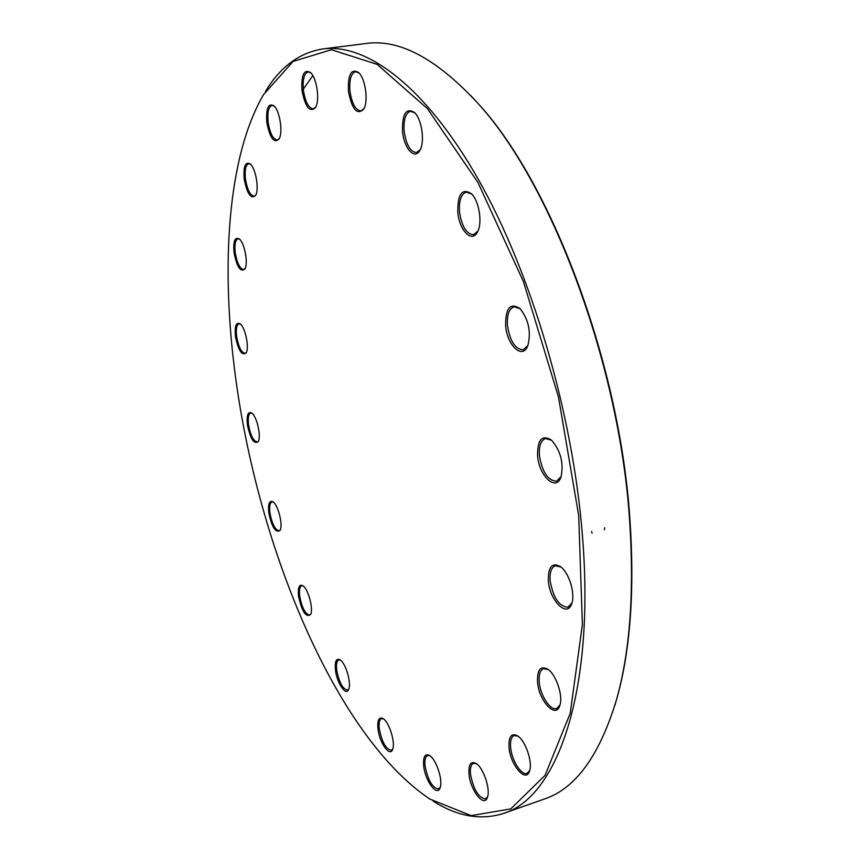 <?xml version="1.0" encoding="UTF-8"?>
<svg xmlns="http://www.w3.org/2000/svg" width="860" height="860" viewBox="0 0 860 860"><rect width="100%" height="100%" fill="white"/><g stroke="black" fill="none" stroke-linecap="round" stroke-linejoin="round"><path stroke-width="1.29" d="M503.616 813.388L544.348 799.026C575.587 788.695 599.667 755.478 616.599 699.384C629.896 651.934 634.282 593.024 629.757 522.654C619.909 362.898 549.594 178.773 475.096 100.319C434.859 57.727 398.459 38.797 365.898 43.527L323.048 48.913C366.446 43.215 425.098 85.785 478.278 179.288C531.287 272.652 572.824 412.908 582.446 535.844C595.367 693.579 556.334 797.714 503.616 813.388C480.869 820.623 457.337 816.505 433.021 801.058M312.814 75.583L302.064 90.966M265.418 91.525C280.263 66.833 299.463 52.621 323.048 48.913M235.704 378.335C258.58 548.583 335.755 735.88 429.828 799.058L471.237 815.613L510.765 808.905L545.068 775.354L570.223 713.327L582.381 624.639L578.716 515.602L558.441 396.879L523.45 281.629L477.945 182.471L427.377 108.596L377.131 64.371L331.444 49.719L293.088 61.415L263.461 94.751C227.137 157.251 220.569 267.374 235.704 378.335M348.44 91.332C347.805 74.358 351.245 68.133 358.76 72.638C365.5 78.894 368.542 101.362 363.737 109.112C357.137 115.498 352.041 109.564 348.44 91.332M402.523 131.494C402.125 113.584 406.178 107.296 414.681 112.649C421.819 119.443 424.969 141.492 420.078 150.005C415.079 160.659 403.963 148.651 402.523 131.494M457.789 212.001C457.595 193.876 462.164 187.813 471.473 193.801C478.966 200.875 482.535 222.181 477.794 231.351C472.484 243.907 459.154 230.663 457.789 212.001M505.615 325.445C505.551 308.02 510.346 302.387 520.01 308.557C528.707 319.683 531.297 332.089 527.793 345.795C522.536 360.082 506.884 345.301 505.615 325.445M537.586 455.413C537.479 439.46 542.133 434.364 551.518 440.127C560.72 450.855 563.891 463.131 561.021 476.956C556.162 492.253 538.758 475.784 537.586 455.413M548.347 580.597C548.132 566.504 552.281 561.935 560.817 566.88C569.148 573.039 575.383 593.626 571.814 603.333C567.503 618.598 549.486 600.667 548.347 580.597M537.511 681.765C537.145 669.478 540.66 665.35 548.046 669.392C556.269 674.907 563.246 695.976 559.892 705.308C556.065 719.594 538.661 700.846 537.511 681.765M509.023 747.265C508.539 736.439 511.421 732.655 517.677 735.913C525.503 740.783 532.824 762.207 529.577 770.904C526.137 783.664 510.216 764.981 509.023 747.265M469.012 774.107C468.442 764.357 470.807 760.82 476.128 763.486C483.385 767.765 490.651 789.243 487.48 797.188C484.32 808.26 470.269 790.394 469.012 774.107M423.668 765.733C423.023 756.671 425.012 753.274 429.624 755.532C436.278 759.348 443.212 780.6 440.094 787.76C437.16 797.284 424.969 780.687 423.668 765.733M377.959 728.635C377.26 719.96 378.981 716.606 383.108 718.584C389.225 722.067 395.675 742.943 392.601 749.415C389.838 757.628 379.303 742.481 377.959 728.635M335.464 669.951C334.712 661.383 336.249 657.997 340.076 659.813C345.774 663.071 351.697 683.56 348.644 689.473C346.01 696.675 336.83 682.904 335.464 669.951M298.538 596.173C297.732 587.466 299.173 583.983 302.849 585.714C308.245 588.863 313.674 609.063 310.6 614.577C305.988 617.824 301.967 611.686 298.538 596.173M268.782 512.839C267.922 503.788 269.33 500.122 272.996 501.842C278.21 505.013 283.187 525.084 280.07 530.351C275.727 533.426 271.964 527.588 268.782 512.839M247.4 424.775C246.498 415.154 247.938 411.231 251.722 413.015C256.871 416.304 261.44 436.461 258.226 441.621C254.033 444.685 250.421 439.073 247.4 424.775M235.468 336.507C234.522 326.09 236.059 321.833 240.09 323.758C245.293 327.284 249.507 347.719 246.132 352.944C241.95 356.115 238.392 350.644 235.468 336.507M234.06 252.797C233.081 241.348 234.801 236.704 239.209 238.865C244.573 242.735 248.465 263.644 244.863 269.072C240.564 272.502 236.951 267.073 234.06 252.797M244.229 179.192C243.251 166.496 245.24 161.411 250.196 163.927C255.807 168.28 259.408 189.77 255.527 195.553C250.937 199.391 247.164 193.941 244.229 179.192M266.826 122.442C265.89 108.328 268.255 102.781 273.921 105.812C279.865 110.746 283.209 132.795 278.995 139.105C273.942 143.545 269.879 137.998 266.826 122.442M301.989 90.429C301.172 74.82 304.031 68.864 310.557 72.562C316.899 78.163 320.027 100.598 315.491 107.575C309.761 112.853 305.268 107.145 301.989 90.429M470.742 95.6L475.988 101.254C550.271 179.493 620.307 362.877 630.101 522.02C634.605 592.132 630.229 650.837 616.975 698.148L614.814 705.555M310.901 72.917L308.063 71.928C304.064 73.498 302.516 79.614 303.419 90.3C305.3 101.996 308.579 108.166 313.276 108.844L315.717 107.145M274.275 106.167L271.997 105.447C268.513 106.866 267.234 112.488 268.148 122.335C269.997 133.44 273.039 139.32 277.275 139.987L279.242 138.664M250.561 164.292L248.68 163.755C245.637 165.023 244.573 170.14 245.476 179.106C247.314 189.813 250.206 195.51 254.151 196.188L255.764 195.102M239.596 239.209L237.962 238.811C235.285 239.951 234.382 244.595 235.253 252.722C237.113 263.246 239.929 268.847 243.724 269.546L245.1 268.621M240.477 324.091L239.005 323.779C236.597 324.822 235.812 329.047 236.629 336.464C238.532 346.978 241.359 352.6 245.121 353.342L246.347 352.492M252.109 413.337L250.712 413.079C248.497 414.047 247.777 417.938 248.551 424.765C250.529 435.461 253.442 441.202 257.28 441.997L258.43 441.169M273.394 502.154L271.986 501.928C269.9 502.842 269.212 506.486 269.933 512.85C272.029 523.923 275.092 529.889 279.124 530.749L280.274 529.889M303.257 586.015L301.763 585.811C299.721 586.703 299.043 590.164 299.721 596.195C301.946 607.826 305.246 614.115 309.611 615.061L310.793 614.115M340.485 660.114L338.808 659.899C336.776 660.803 336.067 664.167 336.701 669.994C339.098 682.378 342.71 689.086 347.537 690.107L348.827 689M383.517 718.885L381.55 718.637C379.432 719.583 378.679 722.938 379.26 728.699C381.862 741.997 385.871 749.189 391.3 750.286L392.773 748.931M430.032 755.822L427.624 755.51C425.356 756.52 424.496 759.95 425.055 765.819C427.861 780.128 432.344 787.857 438.492 788.996L440.255 787.276M476.526 763.766L473.494 763.336C470.968 764.443 469.979 768.066 470.506 774.204C473.494 789.566 478.493 797.811 485.481 798.929L487.631 796.715M518.042 736.182L514.194 735.537C511.302 736.794 510.109 740.729 510.625 747.351C511.571 760.122 521.375 775.817 527.029 773.333L529.717 770.474M548.357 669.628L543.552 668.671C540.155 670.101 538.704 674.487 539.209 681.84C540.123 695.267 550.379 711.112 556.667 708.511L560 704.92M561.075 567.095L555.377 565.729C551.357 567.321 549.604 572.287 550.12 580.629C553.13 597.646 559.054 606.526 567.89 607.235L571.921 603.01M551.744 440.331L545.53 438.546C540.886 440.298 538.844 445.91 539.392 455.402C542.165 471.979 547.874 480.579 556.528 481.202L561.118 476.676M520.225 308.762L514.151 306.751C509.055 308.589 506.819 314.803 507.421 325.381C509.905 341.076 515.151 349.224 523.159 349.827L527.9 345.516M471.71 194.059L466.313 192.102C461.111 193.951 458.842 200.552 459.519 211.904C461.766 226.481 466.432 234.092 473.516 234.726L477.945 231.039M414.961 112.939L410.5 111.262C405.512 113.069 403.394 119.766 404.168 131.365C406.232 144.835 410.338 151.898 416.476 152.553L420.26 149.64M359.082 72.971L355.502 71.659C350.966 73.347 349.128 79.862 349.977 91.203C351.923 103.684 355.556 110.263 360.877 110.929L363.952 108.704M592.088 533.157L591.551 531.394M604.644 527.75L604.397 529.728M475.988 101.254L475.096 100.319M616.975 698.148L616.599 699.384"/></g></svg>
